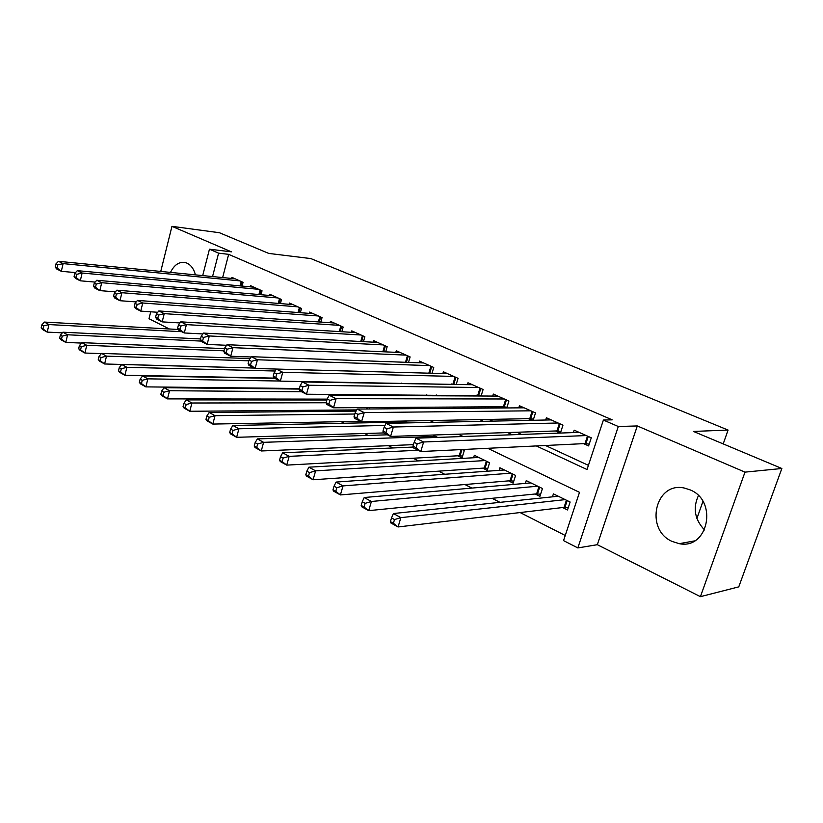 <?xml version="1.0" encoding="UTF-8"?>
<svg xmlns="http://www.w3.org/2000/svg" width="823" height="823" viewBox="0 0 823 823"><rect width="100%" height="100%" fill="white"/><g stroke="black" fill="none" stroke-linecap="round" stroke-linejoin="round"><path stroke-width="1.23" d="M195.432 274.872C193.878 269.028 191.07 265.129 187.027 263.165L185.288 262.558C179.136 261.539 174.209 264.821 170.495 272.403M672.113 541.421L679.273 543.674C708.13 549.815 718.191 500.878 690.127 489.88L684.345 488.049C655.201 481.321 644.368 529.549 672.113 541.421M150.722 311.804L149.004 318.727L169.353 328.984M202.705 275.592L209.453 249.194L231.417 251.838L171.956 226.335L219.432 232.734L268.751 253.412L310.847 258.587L728.077 430.069L693.46 431.437L781.85 468.493L738.766 586.861L700.424 596.665L744.99 472.135L637.3 425.944L618.31 426.509L577.839 547.923L563.549 540.618L579.505 492.339L487.72 448.298M637.3 425.944L597.323 544.692L700.424 596.665M597.323 544.692L577.839 547.923M254.657 377.726L255.274 378.045M275.376 388.25L276.559 388.847M296.692 399.083L298.461 399.978M318.635 410.224L321.021 411.438M341.216 421.695L344.261 423.238M364.476 433.505L368.22 435.408M388.435 445.675L392.931 447.959M413.146 458.226L418.423 460.911M438.628 471.168L444.739 474.274M464.923 484.531L471.918 488.08M492.061 498.316L500.003 502.349M520.095 512.554L565.247 535.485M171.956 226.335L160.752 271.436M781.85 468.493L744.99 472.135M242.075 286.075L243.052 282.34L231.901 277.361L231.613 278.452M260.994 294.716L262.033 290.807L250.583 285.704L250.285 286.846M280.406 303.584L281.507 299.51L269.759 294.264L269.44 295.457M300.344 312.709L301.506 308.44L289.449 303.049L289.11 304.294M320.816 322.081L322.05 317.606L309.664 312.071L309.304 313.378M341.843 331.731L343.16 327.029L330.424 321.351L330.044 322.719M363.447 341.658L364.856 336.72L351.771 330.877L351.359 332.307M385.668 351.874L387.17 346.678L373.704 340.671L373.272 342.183M408.506 362.408L410.121 356.925L396.274 350.742L395.812 352.337M432.013 373.261L433.742 367.469L419.483 361.112L418.989 362.789M456.199 384.454L458.061 378.333L443.381 371.78L442.846 373.549M481.095 396.007L483.101 389.505L467.989 382.757L467.413 384.639M506.742 407.951L508.912 401.038L493.337 394.073L492.72 396.069M533.17 420.286L535.516 412.909L519.457 405.739L518.788 407.858M560.412 433.052L562.963 425.162L546.39 417.765L545.67 420.028M562.623 507.534L567.52 509.951L570.123 502.02L553.416 493.872L552.449 496.835M535.166 494.006L539.909 496.341L542.45 488.512L526.247 480.611L525.352 483.399M508.552 480.879L513.151 483.152L515.61 475.427L499.9 467.762L499.077 470.375M482.731 468.153L487.195 470.355L489.582 462.732L474.336 455.294L473.575 457.753M457.681 455.798L462.012 457.938L464.326 450.418L462.505 449.523M387.787 421.355L389.773 422.333M437.682 437.414L432.785 435.028M407.92 422.899L404.114 421.037M401.727 421.088L401.429 422.096M391.182 421.283L390.884 422.312M369.517 407.57L369.116 408.969M348.366 394.474L348.108 395.369M324.746 382.325L323.778 381.851M536.329 445.943L587.036 469.532L603.393 420.049L612.209 419.843L228.65 254.348L222.642 277.567M410.996 383.302L411.953 383.744M436.221 394.968L438.031 395.801M462.248 407.004L464.964 408.259M489.109 419.421L492.792 421.129M516.834 432.25L521.556 434.431M545.495 445.5L588.424 465.355M583.6 443.648L588.61 445.912L591.274 437.805L574.176 430.172L573.394 432.589M555.525 430.964L560.154 433.063M528.304 418.681L531.925 420.316M501.917 406.757L504.581 407.961M476.311 395.194L478.091 395.997M451.457 383.971L452.393 384.392M696.916 518.49L702.914 501.464M723.201 443.906L728.077 430.069M209.453 249.194L218.589 253.155L212.56 276.569M228.65 254.348L218.589 253.155M603.393 420.049L618.31 426.509M463.154 436.509L458.308 434.184M433.659 422.364L429.884 420.553M405.194 408.702L402.426 407.375M377.706 395.513L375.864 394.629M351.123 382.757L350.156 382.294M401.315 383.137L402.262 383.58M426.623 394.917L428.433 395.76M452.732 407.056L455.469 408.331M479.696 419.607L483.399 421.325M507.544 432.559L512.287 434.76M704.56 529.971C694.766 519.622 692.709 508.182 698.408 495.652M586.254 435.562L423.629 441.982L415.965 438.186L579.135 432.384M589.196 444.132L585.019 443.576L420.759 451.549L413.115 447.712L413.002 446.138L416.068 447.681L417.21 443.844L414.144 442.311L413.002 446.138M417.21 443.844L423.629 441.982L420.759 451.549L416.068 447.681M415.965 438.186L414.144 442.311M558.251 496.228L393.404 513.542L400.873 517.636L398.065 526.957L564.064 507.369L568.23 507.77M393.384 523.294L398.065 526.957L390.627 522.821L390.4 521.638L393.384 523.294L394.505 519.56L391.522 517.914L390.4 521.638M394.505 519.56L400.873 517.636L565.216 499.623M391.522 517.914L393.404 513.542M558.097 422.991L393.373 427.014L385.987 423.351L551.194 419.905M560.926 431.458L556.965 430.923L390.596 436.427L383.23 432.733L382.973 431.118L385.925 432.589L387.036 428.824L384.084 427.353L382.973 431.118M387.036 428.824L393.373 427.014L390.596 436.427L385.925 432.589M385.987 423.351L384.084 427.353M530.804 410.811L364.219 412.59L357.089 409.062L524.107 407.817M533.53 419.174L529.765 418.65L361.534 421.849L354.435 418.29L354.044 416.633L356.894 418.053L357.964 414.35L355.114 412.93L354.044 416.633M357.964 414.35L364.219 412.59L361.534 421.849L356.894 418.053M357.089 409.062L355.114 412.93M504.345 398.99L336.103 398.671L329.221 395.277L497.853 396.089M506.958 407.262L503.398 406.747L333.51 407.796L326.659 404.36L326.145 402.663L328.891 404.042L329.92 400.389L327.173 399.021L326.145 402.663M329.92 400.389L336.103 398.671L333.51 407.796L328.891 404.042M329.221 395.277L327.173 399.021M478.667 387.53L308.964 385.246L302.329 381.965L472.371 384.722M481.198 395.698L306.465 394.227L299.85 390.915L299.222 389.186L301.866 390.514L302.864 386.913L300.21 385.596L299.222 389.186M302.864 386.913L308.964 385.246L306.465 394.227L301.866 390.514M302.329 381.965L300.21 385.596M530.938 482.906L364.219 497.524L371.41 501.474L368.704 510.651L536.627 493.851L540.588 494.263M364.054 507.019L368.704 510.651L361.534 506.67L361.174 505.425L364.054 507.019L365.134 503.347L362.254 501.763L361.174 505.425M365.134 503.347L371.41 501.474L537.686 486.198M362.254 501.763L364.219 497.524M504.448 469.984L336.072 482.083L343.016 485.899L340.403 494.932L510.023 480.755L513.789 481.157M335.774 491.331L340.403 494.932L333.48 491.084L332.996 489.798L335.774 491.331L336.813 487.72L334.035 486.187L332.996 489.798M336.813 487.72L343.016 485.899L511.001 473.174M334.035 486.187L336.072 482.083M478.76 457.454L308.913 467.186L315.61 470.859L313.09 479.758L484.222 468.05L487.792 468.441M308.481 476.198L313.09 479.758L306.413 476.054L305.806 474.717L308.481 476.198L309.489 472.639L306.814 471.157L305.806 474.717M309.489 472.639L315.61 470.859L485.107 460.551M306.814 471.157L308.913 467.186M413.064 447.074L282.69 452.804L289.161 456.354L286.723 465.118L459.183 455.716L462.577 456.107M282.145 461.59L286.723 465.118L280.273 461.538L279.563 460.16L282.145 461.59L283.122 458.072L280.53 456.652L279.563 460.16M283.122 458.072L289.161 456.354L418.197 450.263M280.53 456.652L282.69 452.804M453.751 376.409L282.762 372.284L276.353 369.116L447.64 373.673M456.055 384.454L280.345 381.131L273.956 377.932L273.215 376.173L275.777 377.459L276.744 373.909L274.182 372.634L273.215 376.173M276.744 373.909L282.762 372.284L280.345 381.131L275.777 377.459M276.353 369.116L274.182 372.634M387.376 434.811L257.362 438.906L263.617 442.332L261.251 450.973L413.444 444.636M256.704 447.475L261.251 450.973L255.017 447.506L254.204 446.087L256.704 447.475L257.64 444.009L255.14 442.63L254.204 446.087M257.64 444.009L263.617 442.332L435.593 436.396M255.14 442.63L257.362 438.906M429.555 365.607L257.455 359.764L251.262 356.698L423.619 362.953M429.647 373.2L255.109 368.478L248.937 365.381L248.104 363.601L250.573 364.836L251.509 361.348L249.03 360.114L248.104 363.601M251.509 361.348L257.455 359.764L255.109 368.478L250.573 364.836M251.262 356.698L249.03 360.114M406.089 422.004L232.868 425.47L238.917 428.783L236.633 437.301L383.641 432.939M232.107 433.834L236.633 437.301L230.605 433.947L229.689 432.497L232.107 433.834L233.022 430.419L230.605 429.092L229.689 432.497M233.022 430.419L238.917 428.783L384.989 425.46M230.605 429.092L232.868 425.47M406.058 355.114L232.981 347.656L226.994 344.693L400.287 352.532M251.077 356.976L230.718 356.246L224.741 353.252L223.815 351.442L226.212 352.645L227.107 349.199L224.72 348.006L223.815 351.442M227.107 349.199L232.981 347.656L230.718 356.246L226.212 352.645M226.994 344.693L224.72 348.006M356.04 411.109L209.186 412.477L215.029 415.677L212.818 424.071L360.505 421.335M208.322 420.646L212.818 424.071L206.984 420.831L205.987 419.349L208.322 420.646L209.207 417.282L206.871 415.985L205.987 419.349M209.207 417.282L215.029 415.677L354.795 414.02M206.871 415.985L209.186 412.477M383.22 344.919L209.32 335.949L203.518 333.078L377.613 342.409M226.592 345.29L207.118 344.415L201.337 341.514L200.328 339.683L202.643 340.845L203.518 337.451L201.203 336.298L200.328 339.683M203.518 337.451L209.32 335.949L207.118 344.415L202.643 340.845M203.518 333.078L201.203 336.298M326.896 399.999L186.265 399.896L191.924 403.003L189.774 411.274L356.657 409.905M185.309 407.879L189.774 411.274L184.136 408.146L183.056 406.624L185.309 407.879L186.173 404.556L183.91 403.311L183.056 406.624M186.173 404.556L191.924 403.003L326.175 402.766M183.91 403.311L186.265 399.896M361.019 335.002L186.41 324.612L180.803 321.834L355.567 332.574M202.9 333.943L184.28 332.965L178.684 330.157L177.593 328.305L179.826 329.426L180.679 326.083L178.437 324.972L177.593 328.305M180.679 326.083L186.41 324.612L184.28 332.965L179.826 329.426M180.803 321.834L178.437 324.972M299.253 389.073L164.065 387.715L169.548 390.73L167.47 398.888L327.143 399.124M163.036 395.513L167.47 398.888L161.997 395.853L160.845 394.299L163.036 395.513L163.87 392.252L161.678 391.038L160.845 394.299M163.87 392.252L169.548 390.73L301.516 391.748M161.678 391.038L164.065 387.715M339.426 325.363L164.23 313.645L158.798 310.95L334.117 322.997M179.959 322.945L162.172 321.875L156.751 319.149L155.578 317.287L157.749 318.378L158.572 315.075L156.401 313.995L155.578 317.287M158.572 315.075L164.23 313.645L162.172 321.875L157.749 318.378M158.798 310.95L156.401 313.995M274.913 378.405L142.564 375.926L147.873 378.837L145.856 386.882L299.407 388.507M141.453 383.549L145.856 386.882L140.558 383.94L139.334 382.366L141.453 383.549L142.256 380.319L140.136 379.146L139.334 382.366M142.256 380.319L147.873 378.837L280.159 381.039M140.136 379.146L142.564 375.926M318.419 315.981L142.749 303.008L137.482 300.405L313.254 313.676M157.759 312.277L140.743 311.125L135.486 308.491L134.252 306.609L136.351 307.668L137.153 304.417L135.044 303.368L134.252 306.609M137.153 304.417L142.749 303.008L140.743 311.125L136.351 307.668M137.482 300.405L135.044 303.368M254.286 368.066L121.722 364.486L126.876 367.315L124.911 375.257L274.296 378.096M120.539 371.945L124.911 375.257L119.777 372.408L118.481 370.803L120.539 371.945L121.32 368.766L119.263 367.634L118.481 370.803M121.32 368.766L126.876 367.315L275.18 371.019M119.263 367.634L121.722 364.486M297.967 306.856L121.917 292.71L116.815 290.18L292.947 304.613M136.237 301.918L119.973 300.714L114.881 298.152L113.574 296.259L115.611 297.288L116.393 294.078L114.346 293.06L113.574 296.259M116.393 294.078L121.917 292.71L119.973 300.714L115.611 297.288M116.815 290.18L114.346 293.06M250.048 358.561L101.517 353.406L106.506 356.143L104.603 363.982L254.194 368.025M100.262 360.7L104.603 363.982L99.624 361.215L98.266 359.589L100.262 360.7L101.023 357.563L99.027 356.462L98.266 359.589M101.023 357.563L106.506 356.143L248.844 360.813M99.027 356.462L101.517 353.406M224.556 348.633L81.909 342.646L86.754 345.3L84.903 353.036L101.352 353.602M80.592 349.785L84.903 353.036L80.078 350.351L78.658 348.715L80.592 349.785L81.333 346.689L79.399 345.619L78.658 348.715M81.333 346.689L86.754 345.3L223.979 350.824M79.399 345.619L81.909 342.646M200.524 338.932L62.877 332.204L67.589 334.786L65.789 342.419L81.549 343.078M61.509 339.199L65.789 342.419L61.097 339.817L59.626 338.16L61.509 339.199L62.229 336.144L60.346 335.105L59.626 338.16M62.229 336.144L67.589 334.786L201.1 341.082M60.346 335.105L62.877 332.204M278.061 297.967L101.723 282.711L96.764 280.262L273.164 295.786M115.374 291.867L99.83 290.612L94.892 288.132L93.524 286.229L95.499 287.217L96.26 284.058L94.275 283.071L93.524 286.229M96.26 284.058L101.723 282.711L99.83 290.612L95.499 287.217M96.764 280.262L94.275 283.071M258.679 289.315L82.125 273.02L77.321 270.644L253.906 287.186M95.139 282.094L80.294 280.808L75.5 278.411L74.08 276.497L75.994 277.454L76.724 274.337L74.811 273.38L74.08 276.497M76.724 274.337L82.125 273.02L80.294 280.808L75.994 277.454M77.321 270.644L74.811 273.38M239.781 280.88L63.114 263.607L58.443 261.303L235.131 278.802M75.51 272.608L61.324 271.302L56.674 268.967L55.192 267.043L57.054 267.979L57.775 264.893L55.902 263.967L55.192 267.043M57.775 264.893L63.114 263.607L61.324 271.302L57.054 267.979M58.443 261.303L55.902 263.967M178.282 329.478L44.401 322.071L48.969 324.571L47.22 332.111L62.322 332.842M42.971 328.922L47.22 332.111L42.662 329.581L41.15 327.904L42.971 328.922L43.67 325.898L41.85 324.89L41.15 327.904M43.67 325.898L48.969 324.571L181.801 331.71M41.85 324.89L44.401 322.071M588.25 436.457L585.883 443.638M587.478 436.108L585.019 443.576M564.064 507.369L566.409 500.209M564.928 507.39L567.17 500.579M560.124 423.896L557.829 430.985M559.342 423.547L556.965 430.923M532.862 411.726L530.64 418.722M532.08 411.377L529.765 418.65M506.433 399.927L504.273 406.829M505.641 399.567L503.398 406.747M480.786 388.477L478.688 395.287M479.984 388.117L477.803 395.205M536.627 493.851L538.911 486.794M537.501 493.882L539.672 487.165M510.023 480.755L512.245 473.781M510.908 480.797L513.017 474.161M484.222 468.05L486.383 461.168M485.107 468.092L487.154 461.549M459.183 455.716L461.075 449.595M460.067 455.767L461.981 449.553M455.891 377.366L453.854 384.084M455.088 377.006L452.969 384.002M431.725 366.574L429.74 373.2M430.913 366.214L428.855 373.117M408.239 356.092L406.408 362.326M407.436 355.721L405.502 362.295M385.421 345.897L383.713 351.781M384.608 345.537L382.818 351.75M366.245 408.99L366.657 407.591M367.151 408.99L367.562 407.591M363.231 335.99L361.647 341.555M362.418 335.63L360.752 341.504M345.393 395.349L345.65 394.454M346.298 395.359L346.555 394.464M341.658 326.361L340.177 331.628M340.845 326.001L339.282 331.566M320.661 316.989L319.283 321.978M319.849 316.618L318.378 321.916M300.23 307.864L298.934 312.596M299.407 307.504L298.039 312.534M280.324 298.975L279.11 303.481M279.511 298.615L278.225 303.409M260.942 290.324L259.811 294.603M260.13 289.963L258.916 294.531M242.065 281.898L240.995 285.972M241.242 281.528L240.1 285.89M679.273 543.674L694.519 540.906"/></g></svg>

